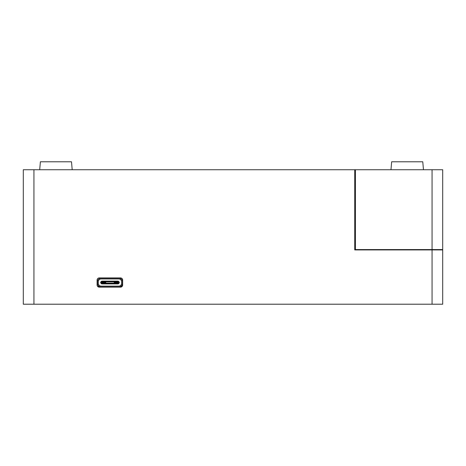 <?xml version="1.0" encoding="UTF-8"?>
<svg xmlns="http://www.w3.org/2000/svg" width="466" height="466" viewBox="0 0 466 466"><rect width="100%" height="100%" fill="white"/><g stroke="black" fill="none" stroke-linecap="round" stroke-linejoin="round"><path stroke-width="0.7" d="M101.18 281.546L118.195 281.546M118.195 283.503L101.512 283.503L118.748 283.503L118.166 283.083L101.769 283.083L101.524 283.503M118.696 283.503A0.839 0.839 90 0 1 117.968 283.922L101.961 283.922A0.839 0.839 -90 0 1 101.233 283.503A0.839 0.839 90 0 0 101.961 283.922M118.696 281.546A0.839 0.839 90 0 0 117.968 281.132L101.961 281.132A0.839 0.839 90 0 0 101.233 281.546A0.839 0.839 90 0 1 101.961 281.132M118.824 286.101A2.796 2.796 -90 0 0 121.614 283.311A2.796 2.796 -90 0 1 118.824 286.101A2.796 2.796 -90 0 0 121.614 283.311L121.614 281.744L121.614 283.311A2.796 2.796 -90 0 1 118.824 286.101L101.11 286.101A2.796 2.796 -90 0 1 98.314 283.311L98.314 281.744A2.796 2.796 -90 0 1 101.11 278.948L118.824 278.948A2.796 2.796 -90 0 1 121.614 281.744L121.614 281.744A2.796 2.796 -90 0 0 118.824 278.948M100.423 279.035A2.796 2.796 -90 0 1 101.11 278.948M101.11 286.94L118.824 286.94A3.635 3.635 90 0 0 122.453 283.311L122.453 281.744A3.635 3.635 -90 0 0 118.824 278.115L101.11 278.115A3.635 3.635 90 0 0 97.476 281.744L97.476 283.311A3.635 3.635 90 0 0 101.11 286.94A3.635 3.635 -90 0 1 98.314 285.629A3.635 3.635 90 0 0 101.11 286.94A3.635 3.635 90 0 1 97.476 283.311L97.476 281.744A3.635 3.635 90 0 1 101.11 278.115L102.141 278.115M122.453 283.311L122.453 285.908M97.476 283.083L97.476 282.664L97.476 283.083M120.513 286.52L121.614 286.52L121.614 286.84L121.614 286.101M98.314 286.94L98.314 285.629M101.862 286.94L101.303 287.079M103.26 286.94L102.701 287.079M104.658 286.94L104.099 287.079M106.056 286.94L105.497 287.079M107.454 286.94L106.895 287.079L107.454 287.079M108.846 286.94L108.287 287.079M111.642 286.94L111.083 287.079M113.04 286.94L112.481 287.079L113.04 287.079M114.438 286.94L113.879 287.079L114.438 287.079M115.83 286.94L115.277 287.079M117.228 286.94L116.669 287.079M118.626 286.94L118.067 287.079M99.415 286.52L98.314 286.52M118.766 287.079L119.605 286.858M100.324 287.079L101.163 286.94M110.384 287.079L110.943 287.079L110.384 287.079M111.782 287.079L112.341 286.94M113.18 287.079L113.739 286.94M114.578 287.079L115.137 286.94M115.97 287.079L116.529 286.94M117.368 287.079L117.927 286.94M108.986 287.079L109.545 286.94M107.594 287.079L108.147 286.94M106.196 287.079L106.755 286.94M104.798 287.079L105.357 286.94M103.4 287.079L103.959 286.94M102.002 287.079L102.561 287.079L102.002 287.079M101.186 283.503L100.901 282.734L101.186 283.503M101.221 282.314L101.524 281.546M118.434 281.546L119.034 281.825L119.016 282.314M118.405 281.546L118.708 282.314M101.396 281.825L118.533 281.825M101.221 282.734L101.739 283.503M100.901 282.314L100.901 281.825L100.912 282.314M114.438 282.734L114.158 282.314L119.313 282.314L119.313 282.734L114.438 282.734L114.438 282.314M105.776 282.314L105.776 282.734L100.633 282.734L100.621 282.314L105.776 282.314M119.034 282.734L119.034 283.223L119.034 282.734M100.621 282.314L100.621 282.734M118.125 283.083L117.642 283.083M423.466 169.735L422.773 161.789L391.661 161.789L390.968 169.735M72.195 169.735L71.502 161.789L40.391 161.789L39.692 169.735M442.7 216.748L442.7 249.572L355.412 249.572L355.412 169.735L33.942 169.735L33.942 304.211L23.3 304.211L23.3 169.735L33.942 169.735M432.413 249.572L432.413 249.927M360.987 249.927L360.987 249.572M442.7 304.211L442.7 249.927L442.7 304.211L432.058 304.211L432.058 249.927L354.743 249.927L354.743 169.735M432.058 249.927L442.7 249.927M99.235 287.143L120.519 287.143A2.126 2.126 0 0 0 122.651 285.017L122.651 280.049A2.126 2.126 0 0 0 120.519 277.922L99.235 277.922A2.126 2.126 0 0 0 97.103 280.049L97.103 285.017A2.126 2.126 0 0 0 99.235 287.143M432.058 304.211L33.942 304.211M432.058 249.572L432.058 169.735L355.412 169.735M432.058 169.735L442.7 169.735L442.7 249.572M442.7 200.782L442.7 169.735M119.016 282.734L119.016 283.223L118.708 282.734M100.912 282.734L100.912 283.223L101.349 283.281M101.769 282.314L101.769 281.965M118.166 281.965L118.166 282.314M101.769 282.734L101.769 283.083M118.166 283.083L118.166 282.734M100.901 282.734L100.901 283.223M105.497 282.314L105.497 282.734M101.541 282.314L101.541 282.734M101 282.314L101 282.734M119.313 282.314L119.313 282.734M119.296 282.314L119.296 282.734M118.935 282.314L118.935 282.734M118.387 282.314L118.387 282.734M402.834 249.572L402.834 249.927M429.809 249.572L429.809 249.927M409.107 249.572L409.107 249.927M118.446 283.503L117.886 283.503L118.446 283.503L118.446 282.944M435.11 249.927L435.11 249.572"/></g></svg>

